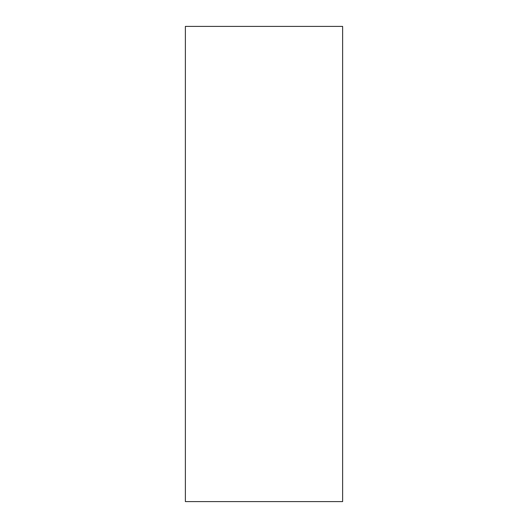 <?xml version="1.0" encoding="UTF-8"?>
<svg xmlns="http://www.w3.org/2000/svg" width="528" height="528" viewBox="0 0 528 528"><rect width="100%" height="100%" fill="white"/><g stroke="black" fill="none" stroke-linecap="round" stroke-linejoin="round"><path stroke-width="0.79" d="M342.626 501.6L342.626 26.4L185.374 26.4L185.374 501.6L342.626 501.6"/></g></svg>
